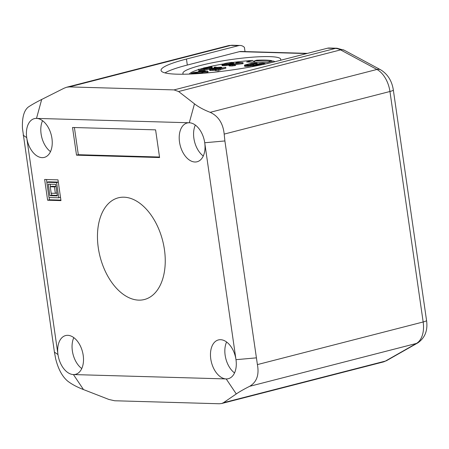 <?xml version="1.0" encoding="UTF-8"?>
<svg xmlns="http://www.w3.org/2000/svg" width="449" height="449" viewBox="0 0 449 449"><rect width="100%" height="100%" fill="white"/><g stroke="black" fill="none" stroke-linecap="round" stroke-linejoin="round"><path stroke-width="0.67" d="M58.797 197.796L49.008 197.515L46.814 182.283L56.602 182.563L58.797 197.796L60.508 197.352M57.343 195.916L55.682 184.376L48.268 184.163L49.929 195.702L57.343 195.916M55.35 193.328L51.192 193.21L50.266 186.75L54.419 186.868L55.35 193.328L56.916 192.924M73.417 374.561L226.206 378.934A20.009 12.308 -104.4 0 0 228.361 378.692A20.009 12.308 -104.4 0 0 235.989 359.677L204.727 142.748A20.009 12.308 -104.4 0 0 189.293 122.768L36.504 118.401A20.009 12.308 -104.4 0 0 34.349 118.637A20.009 12.308 -104.4 0 0 26.721 137.658L57.983 354.587A20.009 12.308 -104.4 0 0 73.417 374.561A20.009 12.308 -104.4 0 0 75.572 374.326A20.009 12.308 -104.4 0 0 83.2 355.305A20.009 12.308 -104.4 0 0 65.61 335.566A20.009 12.308 -104.4 0 0 57.983 354.587L54.419 352.111L55.665 358.824C58.252 369.112 62.259 376.543 67.676 381.111C71.728 384.243 77.004 387.066 83.497 389.575L73.417 374.561M23.157 135.183L26.721 137.658A20.009 12.308 -104.4 0 0 44.316 157.397A20.009 12.308 -104.4 0 0 51.938 138.376A20.009 12.308 -104.4 0 0 36.504 118.401L41.69 99.465C35.971 102.333 31.469 104.886 28.197 107.12C23.926 110.639 22.012 117.711 22.45 128.335L54.419 352.111M189.293 122.768A20.009 12.308 -104.4 0 0 187.138 123.009A20.009 12.308 -104.4 0 0 179.51 142.024A20.009 12.308 -104.4 0 0 197.1 161.763A20.009 12.308 -104.4 0 0 204.727 142.748L224.893 140.952L224.186 134.105C223.086 123.43 218.416 116.173 210.188 112.329C203.728 109.809 198.492 106.98 194.479 103.837L189.293 122.768M256.154 357.881L235.989 359.677A20.009 12.308 -104.4 0 0 218.399 339.938A20.009 12.308 -104.4 0 0 210.772 358.953A20.009 12.308 -104.4 0 0 226.206 378.934L236.281 393.941C239.525 391.713 243.987 389.171 249.672 386.314C256.749 382.071 259.326 374.831 257.4 364.594L224.893 140.952M98.275 247.719A52.494 32.294 -104.4 0 0 144.426 299.505A52.494 32.294 -104.4 0 0 164.435 249.61A52.494 32.294 -104.4 0 0 118.283 197.824A52.494 32.294 -104.4 0 0 98.275 247.719M159.586 157.543L155.595 129.851L72.53 127.477L76.521 155.169L159.586 157.543M60.98 200.613L57.983 179.847L44.636 179.465L47.628 200.232L60.98 200.613M76.521 155.169L78.317 154.703L159.513 157.027M74.399 127.527L78.317 154.703M47.628 200.232L49.424 199.771L60.901 200.097M46.505 179.516L46.904 182.26M49.098 197.515L49.424 199.771M46.814 182.283L48.61 181.823L58.308 182.098M51.433 193.216L51.725 195.242L57.27 195.399M50.136 184.219L50.496 186.689M50.266 186.75L52.062 186.284L55.973 186.397M56.602 182.563L58.314 182.126M49.929 195.702L51.725 195.242M54.419 186.868L55.985 186.464M83.497 389.575L108.86 399.447L114.607 400.761L219.269 403.758L221.649 403.522L223.439 402.725L236.281 393.941M226.593 342.009A20.009 12.308 -104.4 0 0 225.145 355.26A20.009 12.308 -104.4 0 0 234.541 372.928M73.804 337.637A20.009 12.308 -104.4 0 0 72.362 350.888A20.009 12.308 -104.4 0 0 81.757 368.556M42.548 120.708A20.009 12.308 -104.4 0 0 41.1 133.959A20.009 12.308 -104.4 0 0 50.496 151.627M195.332 125.08A20.009 12.308 -104.4 0 0 193.889 138.331A20.009 12.308 -104.4 0 0 203.279 155.999M245.019 51.584L244.413 47.386A9.418 7.307 -88.4 0 0 240.176 45.467A9.418 7.307 -88.4 0 0 238.576 45.646L186.453 59.049A70.616 9.704 -8.2 0 0 161.056 70.392A70.616 9.704 -8.2 0 0 201.781 73.355A70.616 9.704 -8.2 0 0 275.456 61.592L327.574 48.195L335.403 48.419A23.539 14.48 75.6 0 1 340.555 49.89L376.941 69.46A23.539 14.48 75.6 0 1 389.951 91.489L423.166 321.978A23.539 14.48 75.6 0 1 416.425 343.446L385.399 361.086A23.539 14.48 75.6 0 1 383.165 361.995L221.823 403.471M327.574 48.195A9.418 7.307 91.6 0 1 329.173 48.015L337.003 48.239L344.288 50.237L380.673 69.808C387.689 74.141 391.91 80.859 393.335 89.98L398.97 129.065A9.418 1.296 171.8 0 1 398.965 129.132L420.915 281.444A9.418 1.296 171.8 0 0 420.915 281.377L426.55 320.463A9.418 1.296 171.8 0 1 423.166 321.978L257.4 364.594M164.985 72.89A70.616 9.704 171.8 0 1 187.317 65.049L239.44 51.646A9.418 7.307 -88.4 0 1 241.04 51.467L307.453 53.369M183.489 74.225A49.435 6.797 171.8 0 1 182.889 73.372A49.435 6.797 171.8 0 1 214.813 62.288A49.435 6.797 171.8 0 1 269.563 56.619A49.435 6.797 171.8 0 1 280.748 59.268A49.435 6.797 171.8 0 1 280.361 60.329M254.572 60.744L256.744 60.188A43.547 5.983 171.8 0 1 265.398 60.082A43.547 5.983 -8.2 0 1 271.578 60.609L269.4 61.171L254.572 60.744L254.779 62.192M189.259 74.085A43.547 5.983 171.8 0 1 189.933 73.372A43.547 5.983 171.8 0 1 198.548 69.589M200.389 69.028A43.547 5.983 171.8 0 1 203.346 68.203M208.291 66.963A43.547 5.983 171.8 0 1 223.181 63.983M233.261 62.428A43.547 5.983 171.8 0 1 252.546 60.419L254.88 62.215M252.546 60.419L246.568 61.956L267.335 62.551L273.312 61.013A43.547 5.983 -8.2 0 1 273.997 61.26L274.962 61.721M274.839 61.749A43.547 5.983 -8.2 0 0 273.997 61.26M203.717 73.198L208.039 72.087L207.909 71.166L206.905 71.138L197.683 73.647M197.981 73.097L200.428 72.8M215.026 69.741L215.155 70.667L218.607 70.353L220.257 69.926L220.122 69.006L217.681 69.348L225.729 67.277L215.026 69.741L220.122 69.006M220.218 69.651L225.864 68.197L225.729 67.277M209.301 69.404L214.802 69.326L211.384 69.342L210.755 69.269L210.957 68.978L215.357 68.512L216.182 68.299L214.633 68.08L217.277 67.445L221.121 67.793L221.862 67.462L221.06 67.142L215.902 67.468L213.629 68.052L213.342 68.22L213.769 68.349L209.464 69.168L209.689 70.448L215.093 70.212M215.829 69.348L216.317 69.225L216.182 68.299M216.216 68.545L220.358 68.371M209.116 68.04L210.474 68.057M210.345 67.131L210.536 68.467L211.541 68.501L212.355 68.052L212.007 66.94L209.335 66.867L203.666 67.945L203.341 68.169L204.183 68.428L207.679 68.293L204.374 69.146L198.503 69.269L204.177 69.432L209.548 68.052L205.215 68.164L204.665 67.973L205.406 67.642L209.346 67.103L211.406 67.575L212.22 67.126M203.341 68.169L203.504 69.118M198.503 69.269L198.638 70.196L204.312 70.358L209.677 68.978L209.548 68.052M252.652 65.475L252.821 66.542L252.697 65.649L257.608 65.436L260.246 64.572L262.923 64.504L262.85 63.994L265.045 63.528L262.861 63.23L259.247 63.539L256.407 64.46L258.585 64.757L258.22 65.043L255.397 65.436L253.427 65.083L252.697 65.649M244.436 65.296L247.691 65.509L251.423 65.026L256.587 63.696L257.238 63.247L256.357 63.045L251.406 63.315L244.593 65.066L244.565 66.222L245.451 66.424L252.68 65.706M254.448 65.251L256.441 64.707M235.416 64.662L243.139 63.584L243.004 62.664L236.999 62.49L235.966 62.753L240.636 62.888L229.562 64.398L228.906 64.617L229.001 64.976L232.919 64.97L235.405 64.566L230.994 64.796L230.281 64.6L230.977 64.325L243.004 62.664M228.749 64.847L229.136 65.896L231.97 65.981L235.54 65.492L235.405 64.566M233.547 62.804L233.682 63.724L233.452 62.445L231.454 62.389L225.735 63.287L222.064 64.42L222.957 64.858L226.734 64.555L231.74 63.461L233.671 62.63M221.946 64.594L222.075 65.52L223.086 65.784L228.788 65.127M248.342 65.2L253.461 64.263M225.662 64.499L230.084 63.646M271.578 60.609L272.577 61.204M269.4 61.171L269.518 61.99M218.186 71.761L219.252 71.492L218.253 71.458L216.199 71.992M198.885 73.563L207.909 71.166M204.536 71.363L205.569 71.099L199.564 70.925L198.531 71.189L203.201 71.324L193.536 72.525L191.313 73.288L195.483 73.406L197.97 73.002L193.558 73.232L192.846 73.035L193.541 72.76L204.536 71.363L204.592 71.733M245.126 67.917L240.917 68.618M215.217 66.974L214.184 67.243L215.217 66.974M268.092 63.376L266.061 63.837M260.319 65.066L260.246 64.572L258.068 64.269L258.265 63.983L261.627 63.545L263.423 63.657L262.85 63.994M247.887 65.217L246.007 64.987L250.048 63.809L253.78 63.32L255.666 63.556L251.625 64.735L247.887 65.217M229.254 63.859L225.028 64.566L223.271 64.398L226.358 63.365L230.584 62.658L232.341 62.826L229.254 63.859M202.359 73.31L202.303 72.89M205.625 71.464L205.569 71.099M194.799 73.238L194.703 72.558M193.614 73.232L193.541 72.76M193.177 73.187L193.132 72.867M198.031 73.417L197.97 73.002M197.044 73.687L196.976 73.209M195.54 73.776L195.483 73.406M194.451 73.838L194.406 73.49M193.087 73.911L193.031 73.513M192.425 73.945L192.363 73.49M191.65 73.984L191.566 73.412M191.414 73.995L191.313 73.288M198.632 71.874L198.531 71.189M218.607 70.353L218.472 69.427M216.16 70.695L216.025 69.769M221.935 67.967L221.862 67.462M221.638 68.046L221.576 67.631M221.177 68.164L221.121 67.793M220.375 68.366L220.291 67.771M219.993 68.327L219.858 67.406M218.989 68.299L218.859 67.372M217.95 68.327L217.816 67.406M217.411 68.371L217.277 67.445M216.665 68.467L216.53 67.546M216.042 68.299L215.952 67.647M215.183 68.248L215.127 67.861M215.441 69.107L215.357 68.512M214.779 69.118L214.689 68.495M213.382 69.303L213.275 68.574M212.624 69.348L212.529 68.669M211.434 69.348L211.367 68.871M211.002 69.298L210.957 68.978M215.857 69.528L215.795 69.118M214.936 70.246L214.802 69.326M213.443 70.442L213.309 69.516M212.36 70.527L212.225 69.606M210.985 70.549L210.85 69.623M210.654 70.538L210.519 69.612M209.689 70.448L209.56 69.528M214.274 67.838L214.184 67.243M216.115 67.434L216.053 67.002M215.071 67.631L215.02 67.266M204.312 70.358L204.177 69.432M205.249 68.916L205.187 68.461M204.284 69.14L204.183 68.428M203.666 69.124L203.554 68.355M212.029 68.276L211.9 67.356M211.541 68.501L211.406 67.575M209.481 68.023L209.346 67.103M208.6 68.023L208.471 67.137M207.685 68.096L207.556 67.227M206.72 68.175L206.607 67.378M205.911 68.186L205.816 67.535M205.485 68.169L205.406 67.642M205.002 68.13L204.952 67.805M254.471 65.408L254.431 65.111M258.332 64.998L258.293 64.69M257.372 65.234L257.288 64.662M256.766 65.33L256.66 64.583M256.536 65.352L256.407 64.46M265.118 64.044L265.045 63.528M264.562 64.168L264.512 63.809M263.894 64.314L263.849 64.022M263.013 63.938L262.962 63.584M261.756 64.471L261.627 63.545M260.886 64.504L260.751 63.584M259.949 64.437L259.836 63.674M258.961 64.359L258.882 63.825M258.31 64.308L258.265 63.983M260.128 65.105L260.089 64.802M255.088 66.11L255.032 65.717M254.235 66.272L254.162 65.75M253.427 66.43L253.326 65.728M246.782 66.463L246.653 65.537M247.826 66.43L247.691 65.509M245.451 66.424L245.317 65.498M244.823 66.345L244.688 65.425M257.339 63.932L257.238 63.247M257.154 63.983L257.081 63.477M256.66 64.185L256.587 63.696M255.857 64.892L255.722 63.966M252.72 65.425L252.624 64.763M251.558 65.947L251.423 65.026M250.396 66.149L250.267 65.228M248.903 66.345L248.774 65.419M255.178 63.792L255.116 63.36M253.904 64.151L253.78 63.32M253.04 64.28L252.91 63.36M252.125 64.37L251.996 63.449M251.176 64.521L251.042 63.601M250.183 64.729L250.048 63.809M247.034 65.195L246.95 64.6M246.338 65.15L246.293 64.819M242.106 63.848L241.972 62.927M232.234 64.796L232.139 64.117M231.044 64.796L230.977 64.325M230.612 64.746L230.567 64.431M234.546 65.7L234.412 64.774M233.053 65.891L232.919 64.97M231.97 65.981L231.836 65.054M230.595 65.997L230.466 65.077M229.927 65.981L229.798 65.054M229.136 65.896L229.001 64.976M236.062 63.438L235.966 62.753M229.933 64.302L229.882 63.938M231.813 63.954L231.74 63.461M228.771 64.813L228.681 64.196M228.03 65.273L227.896 64.353M226.868 65.481L226.734 64.555M225.746 65.621L225.617 64.701M224.292 65.756L224.163 64.836M223.086 65.784L222.957 64.858M222.294 65.7L222.16 64.779M233.166 63.786L233.059 63.023M232.7 63.842L232.604 63.191M231.706 63.186L231.628 62.63M230.707 63.489L230.584 62.658M229.804 63.674L229.675 62.753M227.901 63.971L227.766 63.051M226.492 64.286L226.358 63.365M225.033 64.566L224.915 63.736M223.916 64.589L223.843 64.061M194.479 103.837L178.595 91.523L174.044 89.901L69.382 86.91L66.688 87.224L64.016 88.245L41.69 99.465M337.003 48.239A9.418 7.307 91.6 0 0 335.403 48.419L174.044 89.901M344.288 50.237A9.418 6.454 118.3 0 0 340.555 49.89L178.595 91.523M393.335 89.98A9.418 1.296 171.8 0 1 389.951 91.489L224.186 134.105M426.55 320.463C427.953 330.324 425.051 337.794 417.839 342.873L386.819 360.513A9.418 7.319 -119.6 0 1 385.399 361.086L223.439 402.725M69.382 86.91L230.747 45.422A9.418 7.307 91.6 0 1 232.341 45.242L228.21 45.703A23.539 14.48 75.6 0 1 230.747 45.422L238.576 45.646M186.453 59.049L187.317 65.049M239.44 51.646L306.656 53.571M210.188 112.329L376.941 69.46A9.418 6.454 118.3 0 1 380.673 69.808M249.672 386.314L416.425 343.446A9.418 7.319 -119.6 0 0 417.839 342.873M386.819 360.513L383.165 361.995M232.341 45.242L240.176 45.467M189.13 74.085L189.933 73.372M228.21 45.703L66.918 87.168"/></g></svg>
